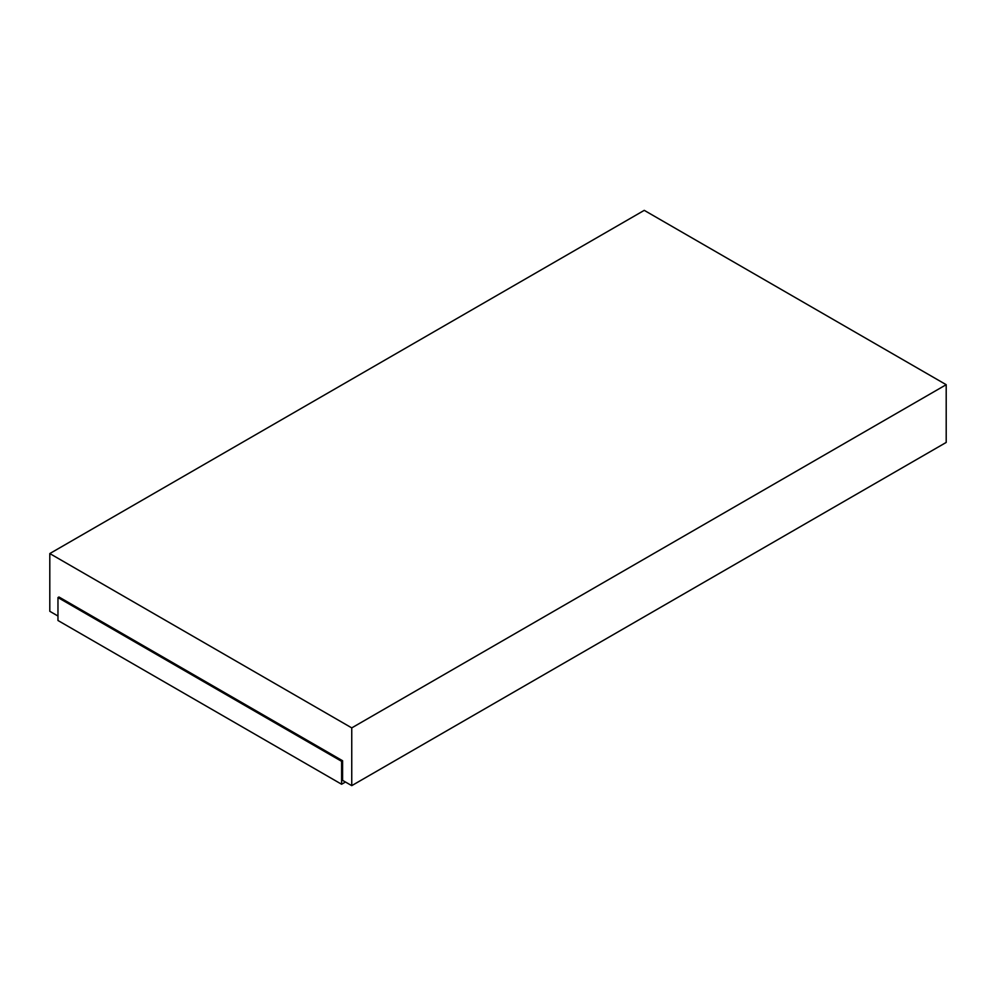 <?xml version="1.0" encoding="UTF-8"?>
<svg xmlns="http://www.w3.org/2000/svg" width="996" height="996" viewBox="0 0 996 996"><rect width="100%" height="100%" fill="white"/><g stroke="black" fill="none" stroke-linecap="round" stroke-linejoin="round"><path stroke-width="1.49" d="M342.587 760.745L341.603 761.318L57.967 597.563L58.951 596.99L342.587 760.745L342.587 780.354L351.75 785.645L946.2 442.436L946.2 384.693L351.75 727.889L49.8 553.564L644.25 210.355L946.2 384.693M57.967 616.026L49.8 611.307L49.8 553.564M351.75 785.645L351.75 727.889M57.967 597.563L57.967 620.496L341.603 784.25L345.475 782.022M341.603 784.25L341.603 761.318"/></g></svg>
